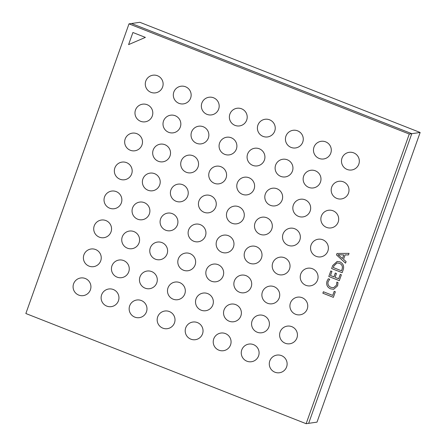 <?xml version="1.0" encoding="UTF-8"?>
<svg xmlns="http://www.w3.org/2000/svg" width="446" height="446" viewBox="0 0 446 446"><rect width="100%" height="100%" fill="white"/><g stroke="black" fill="none" stroke-linecap="round" stroke-linejoin="round"><path stroke-width="0.67" d="M336.49 254.922L337.009 253.467L349.028 253.356L348.465 254.945L345.126 254.889L343.526 259.377L346.107 261.568L345.538 263.162L336.49 254.922L337.02 253.467M145.379 37.397L132.902 32.497L128.587 44.617L145.379 37.397M128.994 23.861L25.851 313.521L306.14 423.7L409.283 134.04L128.994 23.861L131.503 23.504L411.792 133.677L131.503 23.504L139.86 22.3L420.149 132.479L317.006 422.139L308.649 423.338L411.792 133.677L308.649 423.338L306.14 423.7M339.869 261.835C343.197 263.463 344.301 266.095 343.197 269.746L342.143 272.696L331.634 268.564L332.722 265.498L337.137 261.456L339.869 261.835M338.676 278.733L340.237 274.362L341.391 274.82L339.311 280.645L328.802 276.514L330.781 270.951L331.935 271.402L330.475 275.511L333.937 276.871L335.303 273.03L336.457 273.482L335.091 277.323L338.676 278.733L340.242 274.368M336.54 285.15L336.858 282.095L338.012 282.552L337.622 285.802L333.669 289.292L330.625 288.857C327.258 287.335 326.054 284.765 327.007 281.142L328.334 278.744L329.745 279.302L328.167 281.582C327.481 284.342 328.446 286.271 331.055 287.369L333.558 287.731L336.552 285.15L336.869 282.095M332.733 295.425L334.199 291.322L335.353 291.773L333.368 297.337L322.859 293.206L323.378 291.745L332.733 295.425L334.205 291.322M409.283 134.04L420.149 132.479M132.914 32.497L128.599 44.611M348.465 254.945L345.126 254.889M345.544 263.151L336.501 254.922M342.506 258.557L343.805 254.922L338.018 254.744L342.506 258.557L343.799 254.922L338.029 254.711M342.143 272.696L331.634 268.564M331.646 268.564L332.722 265.498M332.733 265.498L337.148 261.456M341.508 270.789L342.071 269.245C342.924 266.435 342.032 264.456 339.389 263.307L337.02 262.945L333.876 265.961L333.307 267.561L341.508 270.789L342.06 269.245C342.913 266.435 342.021 264.456 339.378 263.307L337.02 262.945M339.317 280.64L328.802 276.514L330.793 270.956M333.948 276.871L335.314 273.03M333.68 289.292L330.625 288.857C327.269 287.335 326.059 284.76 327.018 281.136L327.007 281.142M327.018 281.136L328.345 278.744M333.569 287.731L336.552 285.15M333.374 297.331L322.859 293.206M322.871 293.206L323.389 291.751M358.813 164.145A8.914 8.914 0 0 0 349.14 152.331A8.914 8.914 0 0 0 347.417 169.558A8.914 8.914 0 0 0 358.813 164.145M330.781 153.129A8.914 8.914 0 0 0 321.114 141.315A8.914 8.914 0 0 0 319.392 158.536A8.914 8.914 0 0 0 330.781 153.129M302.75 142.112A8.914 8.914 0 0 0 293.083 130.293A8.914 8.914 0 0 0 291.361 147.52A8.914 8.914 0 0 0 302.75 142.112M274.725 131.096A8.914 8.914 0 0 0 265.052 119.277A8.914 8.914 0 0 0 263.335 136.504A8.914 8.914 0 0 0 274.725 131.096M246.694 120.074A8.914 8.914 0 0 0 237.027 108.261A8.914 8.914 0 0 0 235.304 125.488A8.914 8.914 0 0 0 246.694 120.074M218.668 109.058A8.914 8.914 0 0 0 208.996 97.245A8.914 8.914 0 0 0 207.273 114.466A8.914 8.914 0 0 0 218.668 109.058M190.637 98.042A8.914 8.914 0 0 0 180.97 86.223A8.914 8.914 0 0 0 179.247 103.45A8.914 8.914 0 0 0 190.637 98.042M162.606 87.026A8.914 8.914 0 0 0 152.939 75.207A8.914 8.914 0 0 0 151.216 92.434A8.914 8.914 0 0 0 162.606 87.026M348.493 193.112A8.914 8.914 0 0 0 338.826 181.299A8.914 8.914 0 0 0 337.104 198.52A8.914 8.914 0 0 0 348.493 193.112M320.468 182.096A8.914 8.914 0 0 0 310.801 170.277A8.914 8.914 0 0 0 309.078 187.504A8.914 8.914 0 0 0 320.468 182.096M292.437 171.08A8.914 8.914 0 0 0 282.77 159.261A8.914 8.914 0 0 0 281.047 176.488A8.914 8.914 0 0 0 292.437 171.08M264.411 160.058A8.914 8.914 0 0 0 254.738 148.245A8.914 8.914 0 0 0 253.016 165.472A8.914 8.914 0 0 0 264.411 160.058M236.38 149.042A8.914 8.914 0 0 0 226.713 137.229A8.914 8.914 0 0 0 224.99 154.45A8.914 8.914 0 0 0 236.38 149.042M208.349 138.026A8.914 8.914 0 0 0 198.682 126.207A8.914 8.914 0 0 0 196.959 143.434A8.914 8.914 0 0 0 208.349 138.026M180.323 127.01A8.914 8.914 0 0 0 170.656 115.191A8.914 8.914 0 0 0 168.934 132.417A8.914 8.914 0 0 0 180.323 127.01M152.292 115.988A8.914 8.914 0 0 0 142.625 104.174A8.914 8.914 0 0 0 140.903 121.401A8.914 8.914 0 0 0 152.292 115.988M338.18 222.08A8.914 8.914 0 0 0 328.512 210.261A8.914 8.914 0 0 0 326.79 227.488A8.914 8.914 0 0 0 338.18 222.08M310.154 211.064A8.914 8.914 0 0 0 300.481 199.245A8.914 8.914 0 0 0 298.759 216.472A8.914 8.914 0 0 0 310.154 211.064M282.123 200.042A8.914 8.914 0 0 0 272.456 188.229A8.914 8.914 0 0 0 270.733 205.455A8.914 8.914 0 0 0 282.123 200.042M254.097 189.026A8.914 8.914 0 0 0 244.425 177.213A8.914 8.914 0 0 0 242.702 194.434A8.914 8.914 0 0 0 254.097 189.026M226.066 178.01A8.914 8.914 0 0 0 216.399 166.191A8.914 8.914 0 0 0 214.677 183.417A8.914 8.914 0 0 0 226.066 178.01M198.035 166.994A8.914 8.914 0 0 0 188.368 155.175A8.914 8.914 0 0 0 186.645 172.401A8.914 8.914 0 0 0 198.035 166.994M170.01 155.972A8.914 8.914 0 0 0 160.337 144.158A8.914 8.914 0 0 0 158.614 161.385A8.914 8.914 0 0 0 170.01 155.972M141.979 144.956A8.914 8.914 0 0 0 132.311 133.142A8.914 8.914 0 0 0 130.589 150.363A8.914 8.914 0 0 0 141.979 144.956M327.866 251.048A8.914 8.914 0 0 0 318.199 239.229A8.914 8.914 0 0 0 316.476 256.456A8.914 8.914 0 0 0 327.866 251.048M299.84 240.026A8.914 8.914 0 0 0 290.168 228.213A8.914 8.914 0 0 0 288.445 245.439A8.914 8.914 0 0 0 299.84 240.026M271.809 229.01A8.914 8.914 0 0 0 262.142 217.196A8.914 8.914 0 0 0 260.419 234.418A8.914 8.914 0 0 0 271.809 229.01M243.778 217.994A8.914 8.914 0 0 0 234.111 206.175A8.914 8.914 0 0 0 232.388 223.401A8.914 8.914 0 0 0 243.778 217.994M215.752 206.977A8.914 8.914 0 0 0 206.085 195.158A8.914 8.914 0 0 0 204.363 212.385A8.914 8.914 0 0 0 215.752 206.977M187.721 195.956A8.914 8.914 0 0 0 178.054 184.142A8.914 8.914 0 0 0 176.332 201.369A8.914 8.914 0 0 0 187.721 195.956M159.696 184.939A8.914 8.914 0 0 0 150.023 173.126A8.914 8.914 0 0 0 148.301 190.347A8.914 8.914 0 0 0 159.696 184.939M131.665 173.923A8.914 8.914 0 0 0 121.998 162.104A8.914 8.914 0 0 0 120.275 179.331A8.914 8.914 0 0 0 131.665 173.923M317.552 280.01A8.914 8.914 0 0 0 307.885 268.197A8.914 8.914 0 0 0 306.162 285.423A8.914 8.914 0 0 0 317.552 280.01M289.521 268.994A8.914 8.914 0 0 0 279.854 257.18A8.914 8.914 0 0 0 278.131 274.401A8.914 8.914 0 0 0 289.521 268.994M261.495 257.978A8.914 8.914 0 0 0 251.828 246.159A8.914 8.914 0 0 0 250.106 263.385A8.914 8.914 0 0 0 261.495 257.978M233.464 246.961A8.914 8.914 0 0 0 223.797 235.142A8.914 8.914 0 0 0 222.075 252.369A8.914 8.914 0 0 0 233.464 246.961M205.439 235.94A8.914 8.914 0 0 0 195.766 224.126A8.914 8.914 0 0 0 194.043 241.353A8.914 8.914 0 0 0 205.439 235.94M177.408 224.923A8.914 8.914 0 0 0 167.741 213.104A8.914 8.914 0 0 0 166.018 230.331A8.914 8.914 0 0 0 177.408 224.923M149.377 213.907A8.914 8.914 0 0 0 139.709 202.088A8.914 8.914 0 0 0 137.987 219.315A8.914 8.914 0 0 0 149.377 213.907M121.351 202.891A8.914 8.914 0 0 0 111.684 191.072A8.914 8.914 0 0 0 109.961 208.299A8.914 8.914 0 0 0 121.351 202.891M307.238 308.978A8.914 8.914 0 0 0 297.571 297.159A8.914 8.914 0 0 0 295.849 314.385A8.914 8.914 0 0 0 307.238 308.978M279.207 297.961A8.914 8.914 0 0 0 269.54 286.142A8.914 8.914 0 0 0 267.817 303.369A8.914 8.914 0 0 0 279.207 297.961M251.182 286.945A8.914 8.914 0 0 0 241.509 275.126A8.914 8.914 0 0 0 239.792 292.353A8.914 8.914 0 0 0 251.182 286.945M223.151 275.923A8.914 8.914 0 0 0 213.483 264.11A8.914 8.914 0 0 0 211.761 281.337A8.914 8.914 0 0 0 223.151 275.923M195.125 264.907A8.914 8.914 0 0 0 185.452 253.088A8.914 8.914 0 0 0 183.73 270.315A8.914 8.914 0 0 0 195.125 264.907M167.094 253.891A8.914 8.914 0 0 0 157.427 242.072A8.914 8.914 0 0 0 155.704 259.299A8.914 8.914 0 0 0 167.094 253.891M139.063 242.875A8.914 8.914 0 0 0 129.396 231.056A8.914 8.914 0 0 0 127.673 248.283A8.914 8.914 0 0 0 139.063 242.875M111.037 231.853A8.914 8.914 0 0 0 101.365 220.04A8.914 8.914 0 0 0 99.648 237.266A8.914 8.914 0 0 0 111.037 231.853M296.925 337.945A8.914 8.914 0 0 0 287.257 326.126A8.914 8.914 0 0 0 285.535 343.353A8.914 8.914 0 0 0 296.925 337.945M268.893 326.929A8.914 8.914 0 0 0 259.226 315.11A8.914 8.914 0 0 0 257.504 332.337A8.914 8.914 0 0 0 268.893 326.929M240.868 315.907A8.914 8.914 0 0 0 231.195 304.094A8.914 8.914 0 0 0 229.473 321.321A8.914 8.914 0 0 0 240.868 315.907M212.837 304.891A8.914 8.914 0 0 0 203.17 293.072A8.914 8.914 0 0 0 201.447 310.299A8.914 8.914 0 0 0 212.837 304.891M184.806 293.875A8.914 8.914 0 0 0 175.139 282.056A8.914 8.914 0 0 0 173.416 299.283A8.914 8.914 0 0 0 184.806 293.875M156.78 282.859A8.914 8.914 0 0 0 147.113 271.04A8.914 8.914 0 0 0 145.39 288.267A8.914 8.914 0 0 0 156.78 282.859M128.749 271.837A8.914 8.914 0 0 0 119.082 260.024A8.914 8.914 0 0 0 117.359 277.245A8.914 8.914 0 0 0 128.749 271.837M100.724 260.821A8.914 8.914 0 0 0 91.051 249.002A8.914 8.914 0 0 0 89.328 266.229A8.914 8.914 0 0 0 100.724 260.821M286.611 366.913A8.914 8.914 0 0 0 276.938 355.094A8.914 8.914 0 0 0 275.221 372.321A8.914 8.914 0 0 0 286.611 366.913M258.58 355.891A8.914 8.914 0 0 0 248.913 344.078A8.914 8.914 0 0 0 247.19 361.305A8.914 8.914 0 0 0 258.58 355.891M230.554 344.875A8.914 8.914 0 0 0 220.881 333.056A8.914 8.914 0 0 0 219.159 350.283A8.914 8.914 0 0 0 230.554 344.875M202.523 333.859A8.914 8.914 0 0 0 192.856 322.04A8.914 8.914 0 0 0 191.133 339.267A8.914 8.914 0 0 0 202.523 333.859M174.492 322.843A8.914 8.914 0 0 0 164.825 311.024A8.914 8.914 0 0 0 163.102 328.25A8.914 8.914 0 0 0 174.492 322.843M146.466 311.821A8.914 8.914 0 0 0 136.794 300.007A8.914 8.914 0 0 0 135.071 317.229A8.914 8.914 0 0 0 146.466 311.821M118.435 300.805A8.914 8.914 0 0 0 108.768 288.986A8.914 8.914 0 0 0 107.046 306.212A8.914 8.914 0 0 0 118.435 300.805M90.41 289.788A8.914 8.914 0 0 0 80.737 277.969A8.914 8.914 0 0 0 79.014 295.196A8.914 8.914 0 0 0 90.41 289.788"/></g></svg>
